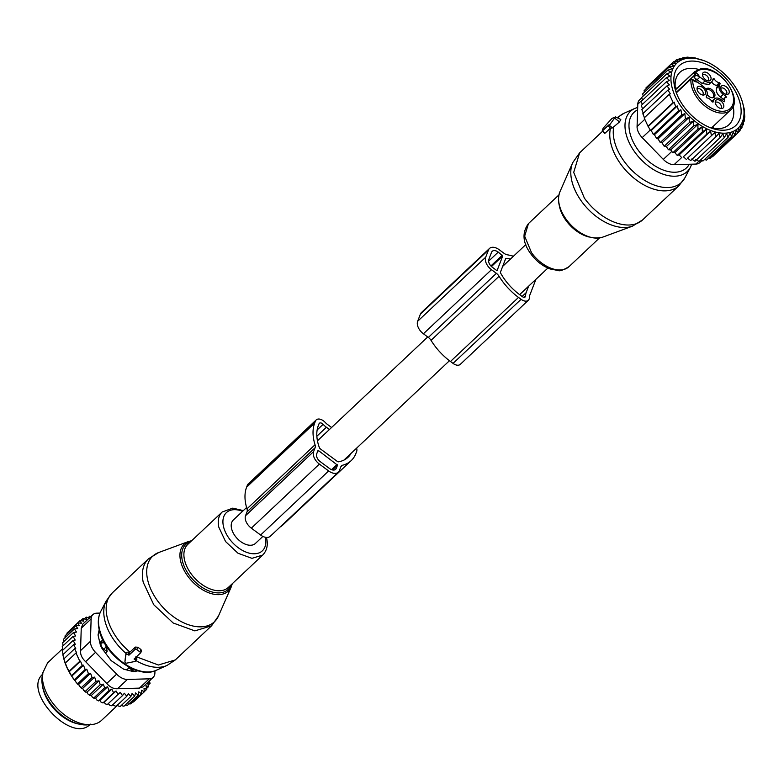 <?xml version="1.0" encoding="UTF-8"?>
<svg xmlns="http://www.w3.org/2000/svg" width="784" height="784" viewBox="0 0 784 784"><rect width="100%" height="100%" fill="white"/><g stroke="black" fill="none" stroke-linecap="round" stroke-linejoin="round"><path stroke-width="1.18" d="M246.588 507.522L233.328 520.008A16.101 9.869 46.7 0 0 234.681 535.384A16.101 9.869 46.7 0 0 250.615 545.252A16.101 9.869 46.7 0 0 255.408 543.449L262.875 536.413M602.68 130.654L608.737 124.96L608.404 126.067L609.305 125.352L615.44 116.924L611.971 118.423L603.161 128.164L602.2 130.899L605.248 133.025L604.503 132.81L605.248 133.025L610.393 128.184M610.844 128.106L612.539 127.89L619.507 121.912L620.801 119.491L615.567 116.914M694.663 81.134L697.309 82.026A6.243 3.822 -133.3 0 1 694.683 81.369A6.243 3.822 -133.3 0 1 693.409 80.576L692.742 80.086A24.97 15.308 -133.3 0 0 713.038 108.966A24.97 15.308 -133.3 0 0 725.073 111.054A24.97 15.308 -133.3 0 0 732.619 93.678A24.97 15.308 -133.3 0 0 713.264 71.648A24.97 15.308 -133.3 0 0 701.239 69.56A24.97 15.308 -133.3 0 0 695.673 72.491L693.321 73.049L675.563 89.768M692.742 80.086L691.008 79.047L676.347 92.845M696.065 81.438A4.929 3.018 46.7 0 0 694.82 78.077A4.929 3.018 46.7 0 0 693.967 77.106A19.718 12.083 46.7 0 0 697.084 79.752L699.926 77.087A19.718 12.083 46.7 0 1 699.377 76.665L696.045 75.156A4.929 3.018 46.7 0 0 695.271 74.49L696.339 72.981A6.243 3.822 -133.3 0 1 699.377 76.665M691.949 79.135L691.008 79.047A26.284 16.111 -133.3 0 0 712.284 110.662A26.284 16.111 -133.3 0 0 724.945 112.857A26.284 16.111 -133.3 0 0 730.414 110.152L711.578 127.89M723.465 99.352L726.033 96.403L726.18 97.353A5.253 3.224 -133.3 0 0 724.994 97.912A5.253 3.224 -133.3 0 0 724.632 101.391L723.975 101.744L721.231 99.715A7.232 4.43 -133.3 0 0 714.577 98.853A7.232 4.43 -133.3 0 0 713.871 99.921L712.979 102.155L712.088 101.744A5.253 3.224 -133.3 0 0 706.884 97.902L706.168 96.971L706.992 94.835A7.232 4.43 -133.3 0 0 703.023 86.24L697.868 82.428A19.718 12.083 46.7 0 0 697.309 82.026M717.301 86.318L716.586 85.378L719.418 82.712L720.143 83.643L717.301 86.318L716.478 88.445A7.232 4.43 46.7 0 0 720.447 97.04L723.201 99.078M711.598 81.889A5.253 3.224 46.7 0 0 716.586 85.378M719.418 82.712A5.253 3.224 -133.3 0 1 714.224 78.87L713.322 78.459L712.44 80.693A7.232 4.43 -133.3 0 1 711.725 81.761L708.893 84.437L702.239 83.565L697.084 79.752M707.09 94.541A5.694 3.489 46.7 0 0 707.56 95.129A5.694 3.489 46.7 0 0 710.294 97.226A5.694 3.489 46.7 0 0 712.666 97.755A5.694 3.489 46.7 0 0 714.812 93.962A5.694 3.489 46.7 0 0 710.343 88.719A5.694 3.489 46.7 0 0 705.963 89.445M711.725 81.761A7.232 4.43 -133.3 0 1 705.081 80.899L699.926 77.087M726.033 96.403L723.289 94.374A7.232 4.43 -133.3 0 1 719.32 85.779L720.143 83.643M729.296 92.002A5.272 3.234 -133.3 0 1 727.16 94.394A5.272 3.234 -133.3 0 1 722.828 92.385A5.272 3.234 -133.3 0 1 720.672 87.945A5.272 3.234 -133.3 0 1 720.692 87.534A5.272 3.234 -133.3 0 1 723.897 85.642A5.272 3.234 -133.3 0 1 728.483 89.298A5.272 3.234 -133.3 0 1 729.296 92.002M719.506 108.055A5.272 3.234 -133.3 0 1 715.243 101.675A5.272 3.234 -133.3 0 1 719.555 100.176A5.272 3.234 -133.3 0 1 723.642 104.821A5.272 3.234 -133.3 0 1 722.044 108.496A5.272 3.234 -133.3 0 1 721.711 108.535A5.272 3.234 -133.3 0 1 719.506 108.055M697.015 88.612A5.272 3.234 -133.3 0 1 697.045 88.2A5.272 3.234 -133.3 0 1 701.582 86.818A5.272 3.234 -133.3 0 1 705.639 92.669A5.272 3.234 -133.3 0 1 703.503 95.06A5.272 3.234 -133.3 0 1 697.819 91.316A5.272 3.234 -133.3 0 1 697.015 88.612M706.796 72.559A5.272 3.234 -133.3 0 1 710.941 77.42A5.272 3.234 -133.3 0 1 708.952 80.919A5.272 3.234 -133.3 0 1 706.747 80.438A5.272 3.234 -133.3 0 1 702.493 74.059A5.272 3.234 -133.3 0 1 704.257 72.118A5.272 3.234 -133.3 0 1 706.796 72.559M712.156 97.745A5.008 3.067 46.7 0 0 713.009 97.314A5.008 3.067 46.7 0 0 713.273 93.57A5.008 3.067 46.7 0 0 709.657 89.876A5.008 3.067 46.7 0 0 706.247 89.935M726.072 94.296A3.94 2.421 46.7 0 0 726.356 94.09A3.94 2.421 46.7 0 0 726.886 92.737A3.94 2.421 46.7 0 0 726.278 90.709A3.94 2.421 46.7 0 0 720.957 88.347A3.94 2.421 46.7 0 0 720.721 88.621M720.623 108.437A3.94 2.421 46.7 0 0 720.908 108.231A3.94 2.421 46.7 0 0 721.045 105.281A3.94 2.421 46.7 0 0 718.222 102.41A3.94 2.421 46.7 0 0 715.508 102.488A3.94 2.421 46.7 0 0 715.273 102.763M702.415 94.972A3.94 2.421 46.7 0 0 702.709 94.756A3.94 2.421 46.7 0 0 703.228 93.404A3.94 2.421 46.7 0 0 700.925 89.484A3.94 2.421 46.7 0 0 697.299 89.013A3.94 2.421 46.7 0 0 697.064 89.288M707.864 80.83A3.94 2.421 46.7 0 0 708.158 80.615A3.94 2.421 46.7 0 0 708.285 77.665A3.94 2.421 46.7 0 0 705.463 74.803A3.94 2.421 46.7 0 0 703.571 74.47A3.94 2.421 46.7 0 0 702.748 74.872A3.94 2.421 46.7 0 0 702.513 75.146M742.281 101.616A44.688 27.391 -133.3 0 1 729.679 132.584A44.688 27.391 -133.3 0 1 687.568 114.454A44.688 27.391 -133.3 0 1 671.937 71.295A44.688 27.391 -133.3 0 1 703.611 60.544A44.688 27.391 -133.3 0 1 727.395 76.842A44.688 27.391 -133.3 0 1 742.281 101.616L744.192 108.956L744.8 117.169L744.104 115.826L744.369 121.02L743.399 119.57L743.418 124.627L742.183 123.039L741.958 127.861L740.586 125.91L740.027 130.703L738.548 128.38L737.636 133.104L736.098 130.409L734.814 135.024L733.256 131.986L731.619 136.455L730.08 133.094L728.062 137.357L726.592 133.701L724.22 137.739L722.848 133.799L720.124 137.582L718.899 133.407L715.841 136.896L714.802 132.516L711.421 135.691L710.598 131.134L706.923 133.976L706.355 129.291L702.405 131.771L702.111 126.998L697.927 129.115L697.946 124.293L693.556 126.038L693.536 120.991L689.342 122.578L689.077 117.384L685.402 118.845L684.853 113.641L681.776 114.905L680.904 109.799L678.503 110.818L677.327 105.967L675.641 106.693L674.152 102.106L673.152 102.547L669.32 94.256L670.33 93.825L667.958 90.072L669.644 89.347L666.988 85.897L669.399 84.878L666.449 81.732L669.516 80.458L666.38 77.685L670.055 76.224L666.821 73.833L671.016 72.236L667.772 70.227L642.625 93.904L643.262 96.011M703.356 60.456L695.045 58.232M667.772 70.227L672.27 68.727L669.222 66.983L673.868 65.866L671.163 64.151L675.906 63.396L673.554 61.75L678.356 61.358L676.367 59.829L681.198 59.78L679.571 58.398L684.373 58.682L683.119 57.487L687.862 58.075L686.96 57.114L695.339 57.957M677.327 105.967L651.239 130.536L653.356 134.495L654.444 134.721L656.629 138.582L658.07 138.866L660.255 142.531L685.402 118.845M651.239 130.536L650.495 130.379L648.005 126.224L644.174 117.933L669.32 94.256M644.615 118.031L642.811 113.749L667.958 90.072M643.556 113.905L641.841 109.574L666.988 85.897M642.586 108.878L641.302 105.409L666.449 81.732M642.302 104.458L641.234 101.361L666.38 77.685M642.527 100.156L641.675 97.51L666.821 73.833M644.468 92.169L644.076 90.67L669.222 66.983M646.163 88.7L646.016 87.828L671.163 64.151M648.417 85.564L673.554 61.75M691.057 57.261L690.528 57.761M686.96 57.114L686.176 57.859M683.119 57.487L682.011 58.535M679.571 58.398L678.082 59.8M676.367 59.829L674.397 61.681M673.152 102.547L648.005 126.224M674.152 102.106L648.446 126.322M675.641 106.693L650.495 130.379M678.503 110.818L653.356 134.495M680.904 109.799L654.444 134.721M681.776 114.905L656.629 138.582M684.853 113.641L658.07 138.866M741.135 111.485A41.14 25.215 46.7 0 0 707.668 64.905A41.14 25.215 46.7 0 0 673.828 79.811A41.14 25.215 46.7 0 0 675.445 90.15A41.14 25.215 46.7 0 0 711.039 127.959A41.14 25.215 46.7 0 0 741.135 111.485M711.852 156.653L712.489 156.78L737.636 133.104M708.383 158.329L709.667 158.701L734.814 135.024M704.64 159.417L706.472 160.132L731.619 136.455M700.641 159.946L702.915 161.043L728.062 137.357M695.633 159.436L699.073 161.416L724.22 137.739M691.684 159.034L694.977 161.269L720.124 137.582M714.802 132.516L687.578 158.143L690.694 160.573L715.841 136.896M687.578 158.143L711.421 135.691M710.598 131.134L683.383 156.761L686.274 159.368M683.383 156.761L706.923 133.976M706.355 129.291L679.13 154.918L681.776 157.653M679.13 154.918L677.258 155.448L702.405 131.771M702.111 126.998L674.897 152.625L677.258 155.448M674.897 152.625L672.78 152.792L697.927 129.115M697.946 124.293L670.722 149.93L672.78 152.792M670.722 149.93L668.409 149.715L693.556 126.038M693.536 120.991L666.351 146.588L668.409 149.715M666.351 146.588L664.195 146.255L689.342 122.578M689.077 117.384L662.049 142.845L664.195 146.255M662.049 142.845L660.255 142.531M701.964 160.583L699.818 162.592A13.142 8.056 -133.3 0 1 695.918 164.072L674.064 164.689A13.142 8.056 -133.3 0 1 663.313 159.397L642.184 137.621A13.142 8.056 -133.3 0 1 637.078 126.577L637.794 104.174A13.142 8.056 -133.3 0 1 639.528 99.891L641.763 97.794M737.666 132.917L740.027 130.703M740.165 129.556L741.958 127.861M742.066 125.901L743.418 124.627M743.418 121.912L744.369 121.02M744.222 117.718L744.8 117.169M709.236 127.243A35.878 21.991 46.7 0 0 729.051 124.617A35.878 21.991 46.7 0 0 733.804 112.308A35.878 21.991 46.7 0 0 733.138 106.124M698.564 69.413A35.878 21.991 46.7 0 0 679.855 72.373A35.878 21.991 46.7 0 0 675.112 84.682A35.878 21.991 46.7 0 0 676.043 91.993M535.933 279.3A10.515 6.448 -133.3 0 0 535.844 279.516L529.749 295.294A10.515 6.448 -133.3 0 0 529.386 297.469A7.889 4.831 -133.3 0 1 528.347 300.262L460.296 364.344A7.889 4.831 -133.3 0 1 453.044 363.404L450.467 361.493A47.648 29.204 -133.3 0 1 431.033 340.344A6.615 4.057 -133.3 0 0 428.348 337.424L423.419 333.778A10.515 6.448 -133.3 0 1 417.647 321.283L420.42 314.08A10.515 6.448 -133.3 0 1 421.449 312.522L489.5 248.45A10.515 6.448 -133.3 0 1 499.173 249.704L504.102 253.35A6.615 4.057 -133.3 0 0 507.346 254.81A47.648 29.204 -133.3 0 1 513.412 256.27M528.347 300.262A7.889 4.831 -133.3 0 1 521.086 299.321L453.044 363.404M450.467 361.493L518.518 297.42L521.086 299.321M518.518 297.42A47.648 29.204 -133.3 0 1 499.075 276.262L431.033 340.344M423.419 333.778L491.47 269.706L496.399 273.342A6.615 4.057 -133.3 0 1 499.075 276.262M491.47 269.706A10.515 6.448 -133.3 0 1 485.698 257.201L417.647 321.283M420.42 314.08L488.471 250.008L485.698 257.201M488.471 250.008A10.515 6.448 -133.3 0 1 489.5 248.45M496.517 270.353L497.183 270.333L502.73 255.927L498.252 252.105A6.576 4.028 46.7 0 0 492.205 251.321A6.576 4.028 46.7 0 0 491.558 252.291L488.785 259.494A6.576 4.028 46.7 0 0 492.401 267.305L496.517 270.353M510.502 259.004A43.042 26.382 46.7 0 0 506.258 258.348A1.333 0.813 46.7 0 0 505.768 258.495A1.333 0.813 46.7 0 0 505.641 258.691L500.457 272.146A1.333 0.813 46.7 0 0 500.604 273.048A43.042 26.382 46.7 0 0 519.596 294.617L522.164 296.528A3.283 2.019 46.7 0 0 525.192 296.92A3.283 2.019 46.7 0 0 525.623 295.735L523.986 297.283M528.641 286.16L526.123 292.687A14.455 8.859 46.7 0 0 525.623 295.735M134.966 649.524L128.919 655.218L127.919 654.493A1.313 1 -158.9 0 0 125.901 654.895L124.93 661.804A1.313 1 -158.9 0 0 126.714 663.127L134.819 661.5A1.313 1 -158.9 0 0 135.064 659.765L134.064 659.03L140.12 653.337A1.313 1 -158.9 0 0 139.846 651.867L136.749 649.573A1.313 1 -158.9 0 0 134.966 649.524L135.299 647.074L137.866 647.231L140.963 649.524L141.551 651.426M158.731 552.504A45.041 27.607 46.7 0 0 147.51 579.229A45.041 27.607 46.7 0 0 181.467 621.722A45.041 27.607 46.7 0 0 218.491 615.959L231.251 586.883A32.203 19.737 -133.3 0 1 204.781 590.999A32.203 19.737 -133.3 0 1 180.506 560.609A32.203 19.737 -133.3 0 1 188.523 541.509L158.731 552.504L148.499 558.806L112.249 592.939A46.001 28.195 46.7 0 0 106.977 616.449A46.001 28.195 46.7 0 0 129.987 652.072L135.299 647.074M129.987 652.072L126.155 652.259L125.293 658.158M128.919 655.218L129.605 652.435M136.906 659.148L135.71 656.953M99.607 631.404A26.94 16.513 46.7 0 0 98.039 635.001L100.391 645.193L101.714 648.045L111.103 660.569L123.686 669.193L133.633 671.663L138.043 670.81M99.823 642.723L102.028 640.646L103.606 641.43M105.399 653.337L107.134 651.7L106.438 645.928M126.508 669.889L129.664 667.468M130.987 671.006L132.006 670.046A5.253 3.224 46.7 0 0 136.769 670.624A5.253 3.224 46.7 0 0 136.906 670.477M100.146 644.095L102.028 640.646M104.439 642.949A5.253 3.969 -160.4 0 0 101.126 643.164A5.253 3.224 46.7 0 0 103.968 649.299L107.134 651.7M132.868 668.968A5.253 1.245 -54.2 0 1 132.006 670.046L128.801 667.733M42.454 685.588A34.506 21.148 46.7 0 0 78.655 724.034M43.022 673.936C21.717 691.106 71.981 744.428 90.346 724.142M99.009 680.806L87.044 692.076L87.926 693.987L89.425 694.898L100.215 684.746L99.009 680.806L96.001 681.286L85.221 691.439L85.662 692.115A46.658 28.596 -133.3 0 1 83.594 690.283L85.221 691.439M87.044 692.076L85.662 692.115M96.001 681.286L94.648 677.121L92.061 677.562L90.562 673.24L88.435 673.623L86.799 669.222L85.152 669.526L83.437 665.195L82.291 665.41L80.487 661.128L79.801 661.255L75.979 652.964L76.656 652.837L74.607 648.78L75.754 648.564L73.637 644.605L75.293 644.311L73.098 640.44L75.225 640.058L73.039 636.392L75.627 635.961L73.471 632.541L76.489 632.061L74.421 628.935L63.641 639.087L63.759 641.684M125.126 705.1L127.488 705.316L138.268 695.163L135.534 692.929L134.721 696.074L123.941 706.227L121.187 705.571M117.032 705.473L120.089 706.6L130.869 696.447L128.311 693.644L126.783 696.3L116.003 706.443L112.71 704.826M108.28 703.63L109.74 705.179L111.71 705.757L122.49 695.614L120.256 692.35L107.29 704.551L120.256 692.35M87.926 693.987L89.925 695.516L91.424 695.408L92.306 697.192A46.658 28.596 -133.3 0 0 94.207 698.426L95.599 698.113L96.648 699.867A46.658 28.596 -133.3 0 0 98.578 700.916L99.833 700.396L101.028 702.111A46.658 28.596 -133.3 0 0 102.969 702.954L104.076 702.248L105.419 703.885L107.29 704.551M94.648 677.121L82.712 688.362L83.594 690.283M82.712 688.362L81.624 688.391A46.658 28.596 -133.3 0 1 79.478 686.167L81.281 687.715L92.061 677.562M90.562 673.24L78.674 684.432L79.478 686.167M78.674 684.432L77.939 684.452A46.658 28.596 -133.3 0 1 75.558 681.58L77.655 683.766L88.435 673.623M86.799 669.222L74.99 680.345L75.558 681.58M74.99 680.345L74.617 680.355A46.658 28.596 -133.3 0 1 64.366 660.765A46.658 28.596 -133.3 0 1 64.268 660.432M73.098 640.44L62.318 650.593L63.073 654.562M73.039 636.392L62.259 646.545L62.818 650.122M73.471 632.541L62.691 642.694L63.043 645.8M89.925 695.516L89.425 694.898M100.215 684.746L103.4 684.138L91.424 695.408M103.4 684.138L104.586 687.823L93.806 697.976L94.207 698.426M118.07 694.399L116.052 690.969L113.572 692.684L111.808 689.126L109.054 690.479L107.575 686.833L104.586 687.823M126.783 696.3L124.362 693.242L122.49 695.614M134.721 696.074L132.045 693.536L130.869 696.447M149.342 680.933L150.067 683.334L147.637 682.884L148.617 686.578L146.04 685.745L146.677 689.41L144.001 688.215L144.285 691.811L141.551 690.253L141.473 693.732L138.719 691.831L138.268 695.163M150.685 679.679L149.43 681.227M99.97 613.078L96.775 613.166A13.142 8.056 46.7 0 0 92.875 614.646L82.79 624.133L81.252 628.239L80.527 650.632C80.282 654.611 81.977 658.286 85.632 661.676L106.761 683.462C110.034 687.205 113.621 688.96 117.512 688.754L139.366 688.127L143.08 686.833L153.154 677.347A13.142 8.056 46.7 0 0 154.899 673.064L154.967 670.8M89.837 618.517L86.22 617.106L86.652 619.625L83.016 618.537L83.819 621.202L80.203 620.458L81.36 623.231L77.812 622.859L79.321 625.701L75.881 625.701L77.724 628.572L74.421 628.935M75.881 625.701L65.092 635.853L64.984 638.058M77.812 622.859L67.032 633.011L66.885 634.158M80.203 620.458L69.384 630.797M83.016 618.537L80.84 620.585M86.22 617.106L84.309 618.919M89.807 617.527L89.768 616.204L88.053 617.821M90.728 616.665L89.768 616.204M150.067 683.334L148.225 685.069M148.617 686.578L146.53 688.538M146.677 689.41L144.276 691.674M144.285 691.811L133.505 701.964L132.653 702.033M141.473 693.732L130.693 703.885L128.478 703.914M116.052 690.969L104.076 702.248M113.572 692.684L102.969 702.954M101.028 702.111L102.792 702.836M111.808 689.126L99.833 700.396M109.054 690.479L98.578 700.916M96.648 699.867L98.274 700.631M107.575 686.833L95.599 698.113M92.306 697.192L93.806 697.976M81.624 688.391L81.281 687.715M77.939 684.452L77.655 683.766M85.152 669.526L74.372 679.679L74.617 680.355M83.437 665.195L71.716 676.229L74.372 679.679M71.716 676.229L66.963 667.4L63.827 658.932L74.607 648.78M64.033 659.599L62.857 654.758L73.637 644.605M117.218 705.62L101.655 720.271A39.435 24.167 -133.3 0 1 90.915 724.651A39.435 24.167 -133.3 0 1 58.506 709.647A39.435 24.167 -133.3 0 1 42.375 676.386L42.571 673.319L47.589 662.852L62.475 648.848M75.979 652.964L65.199 663.117M79.801 661.255L69.021 671.408M80.487 661.128L69.139 671.81M82.291 665.41L71.511 675.563M92.875 614.646A13.142 8.056 46.7 0 0 91.13 618.929L90.415 641.322A13.142 8.056 46.7 0 0 95.521 652.366L116.649 674.152A13.142 8.056 46.7 0 0 127.4 679.444L149.254 678.826A13.142 8.056 46.7 0 0 153.154 677.347M42.571 673.319L42.091 677.033A36.779 22.54 46.7 0 0 41.895 679.895A36.779 22.54 46.7 0 0 56.938 710.921A36.779 22.54 46.7 0 0 87.171 724.916L90.915 724.651M99.186 629.689L98.039 634.971M340.766 466.99L342.657 465.206A47.648 29.204 46.7 0 0 351.193 460.62A47.648 29.204 46.7 0 0 355.867 453.564L356.642 451.555A7.889 4.831 46.7 0 0 356.632 448.134M316.217 419.91A7.889 4.831 46.7 0 0 315.442 421.077L314.668 423.076L246.617 487.158L247.391 485.159A7.889 4.831 46.7 0 1 248.165 483.983L316.217 419.91A7.889 4.831 46.7 0 1 325.213 422.419A10.515 6.448 46.7 0 0 327.555 424.516L331.573 427.496M314.668 423.076A47.648 29.204 46.7 0 0 315.031 444.773A6.615 4.057 46.7 0 1 315.08 447.762L313.61 451.594A10.515 6.448 46.7 0 0 319.382 464.089L328.653 470.949A10.515 6.448 46.7 0 0 338.325 472.203A10.515 6.448 46.7 0 0 339.354 470.645L340.834 466.813A6.615 4.057 46.7 0 1 341.481 465.843A6.615 4.057 46.7 0 1 342.657 465.206M337.502 465.157L318.598 450.663L317.932 450.682L316.697 453.877A6.576 4.028 46.7 0 0 320.303 461.688L329.574 468.548A6.576 4.028 46.7 0 0 335.621 469.332A6.576 4.028 46.7 0 0 336.267 468.352L337.502 465.157L332.426 469.93M317.138 429.955L323.126 424.32A3.283 2.019 46.7 0 0 319.362 423.262A3.283 2.019 46.7 0 0 319.049 423.742L318.275 425.741A43.042 26.382 46.7 0 0 319.451 447.821A1.333 0.813 46.7 0 0 320.137 448.713L337.453 461.521A1.333 0.813 46.7 0 0 338.374 461.825A43.042 26.382 46.7 0 0 348.037 457.278A43.042 26.382 46.7 0 0 351.124 453.319M323.126 424.32A14.455 8.859 46.7 0 0 326.399 427.26L316.854 436.237M329.437 429.505L326.399 427.26M246.617 487.158A47.648 29.204 46.7 0 0 246.98 508.845L315.031 444.773M313.61 451.594L245.559 515.666L247.038 511.844A6.615 4.057 46.7 0 0 246.98 508.845M245.559 515.666A10.515 6.448 46.7 0 0 251.331 528.161L319.382 464.089M328.653 470.949L260.602 535.021L251.331 528.161M260.602 535.021A10.515 6.448 46.7 0 0 270.274 536.276L338.325 472.203M280.162 526.975A47.648 29.204 46.7 0 0 283.142 524.702L351.193 460.62M609.305 125.352L612.539 127.89M614.911 118.315L619.507 121.912M610.491 128.292A46.001 28.195 -133.3 0 0 620.644 164.013A46.001 28.195 -133.3 0 0 678.924 185.72L642.674 219.853A46.001 28.195 -133.3 0 1 584.394 198.146L573.702 172.421L579.601 152.87L602.543 131.271M678.924 185.72L684.932 177.792A45.335 27.783 -133.3 0 1 623.966 161.073A45.335 27.783 -133.3 0 1 613.774 126.724M684.932 177.792L690.4 167.315A41.376 25.362 -133.3 0 1 634.766 152.057A41.376 25.362 -133.3 0 1 634.922 108.388L624.133 113.229L617.067 117.649M617.802 118.012A45.335 27.783 -133.3 0 1 624.133 113.229M602.651 237.16C589.94 240.09 577.73 234.259 566.028 219.647C558.894 209.289 556.865 199.998 559.923 191.786A32.203 19.737 46.7 0 0 566.185 219.314A32.203 19.737 46.7 0 0 602.651 237.16L632.453 226.164A45.041 27.607 -133.3 0 1 581.444 201.204A45.041 27.607 -133.3 0 1 572.692 162.7L579.601 152.87M689.254 164.258A38.2 23.412 -133.3 0 1 638.009 149.93A38.2 23.412 -133.3 0 1 637.617 109.858M588.941 236.984A29.576 18.13 -133.3 0 1 565.911 220.343A29.576 18.13 -133.3 0 1 559.276 205.486M599.466 237.973L569.008 266.658A29.576 18.13 -133.3 0 1 531.532 252.703L524.663 236.17L528.455 223.597L558.923 194.912M676.2 92.443L695.271 74.49L693.321 73.049L694.379 71.883L675.534 89.621M693.967 77.106L696.045 75.156M695.673 72.491L696.339 72.981M713.871 99.921L712.029 101.646M724.142 101.842L724.632 101.391M723.289 94.374L720.447 97.04M716.478 88.445L719.32 85.779M712.529 80.458L714.224 78.87M705.081 80.899L702.239 83.565M642.419 99.823L637.794 104.174M637.078 126.577L644.781 119.315M650.289 129.987L642.184 137.621M663.313 159.397L671.79 151.42M681.659 157.535L674.064 164.689M695.918 164.072L698.858 161.298M496.399 273.342L428.348 337.424M506.258 258.348L505.494 259.073M522.105 296.479L526.123 292.687M491.48 266.531L502.73 255.927M498.252 252.105L488.579 261.209M490.902 265.952L502.377 255.153M136.749 649.573L137.866 647.231M127.919 654.493L129.105 652.004M125.901 654.895L126.155 652.259M124.93 661.804L125.303 658.07M135.064 659.765L136.24 657.286M140.287 653.101L141.404 651.592M139.846 651.867L140.963 649.524M136.426 656.816L158.388 665.008L175.322 659.922L211.572 625.789L194.863 630.885L173.156 622.986L153.772 604.748L143.227 582.316A46.001 28.195 46.7 0 1 148.499 558.806M112.249 592.939L106.252 600.877A45.335 27.783 46.7 0 0 104.586 619.36A45.335 27.783 46.7 0 0 125.989 653.395M106.252 600.877L100.773 611.353A41.376 25.362 46.7 0 0 99.254 628.219A41.376 25.362 46.7 0 0 122.725 662.431A41.376 25.362 46.7 0 0 156.261 670.281L167.041 665.44L175.322 659.932M135.867 660.54A45.335 27.783 46.7 0 0 167.041 665.44M190.777 541.568A30.939 18.963 46.7 0 0 182.241 560.207A30.939 18.963 46.7 0 0 206.114 589.666A30.939 18.963 46.7 0 0 231.319 584.629M243.314 510.6L232.779 508.14L222.176 512.001L187.797 544.37A29.576 18.13 46.7 0 0 184.416 559.482A29.576 18.13 46.7 0 0 203.654 585.628A29.576 18.13 46.7 0 0 228.35 587.432L262.718 555.062C266.834 550.691 268.167 545.184 266.707 538.539L266.452 537.442M222.176 512.001A29.576 18.13 46.7 0 0 218.785 527.113L225.557 541.538L238.022 553.259L251.978 558.335L262.718 555.062M242.57 511.305A26.235 16.082 46.7 0 0 223.381 526.035A26.235 16.082 46.7 0 0 248.822 553.034A26.235 16.082 46.7 0 0 265.364 537.422A26.235 16.082 46.7 0 0 265.325 537.275M103.135 650.083L103.968 649.299A5.253 1.107 -52.9 0 0 106.35 646.085M139.366 688.127L149.254 678.826M127.4 679.444L117.512 688.754M106.761 683.462L116.649 674.152M95.521 652.366L85.632 661.676M80.527 650.632L90.415 641.322M81.252 628.239L91.13 618.929M247.391 485.159L315.442 421.077M247.038 511.844L315.08 447.762M337.14 464.373L331.534 469.655M318.598 450.663L317.559 451.633M334.611 469.91L336.267 468.352M343.911 460.11L449.448 360.728M519.635 294.647L547.869 268.059M317.451 440.794L427.721 336.963M502.681 266.374L525.79 244.618M602.2 130.899L604.493 133.339M608.404 126.067L610.893 128.713M634.922 108.388L637.696 107.388M632.453 226.164L642.674 219.853M559.923 191.786L572.692 162.7M690.4 167.315L691.713 164.189M569.008 266.658C563.216 270.098 559.619 271.382 558.228 270.519L550.192 268.99C542.606 266.139 536.129 261.082 530.768 253.8C522.634 242.726 521.86 232.662 528.455 223.597M730.414 110.152C744.457 99.294 718.448 64.014 700.23 68.982L694.379 71.883M695.624 81.32L692.017 79.184M711.872 101.391L714.577 98.853M722.27 100.479L724.994 97.912M703.611 60.544L702.876 60.28M713.273 128.243L713.087 126.479M677.043 88.2L675.289 87.906M124.921 661.843L125.293 658.119M135.426 661.137L136.935 659.109M140.209 653.229L141.541 651.435M218.491 615.959L211.572 625.789M156.261 670.281C137.651 679.846 103.439 654.287 99.058 629.121C97.647 622.339 98.225 616.41 100.773 611.353M231.251 586.883L232.26 583.747M191.708 540.686L188.523 541.509M135.573 671.741L136.769 670.624M64.366 660.765L64.151 660.03"/></g></svg>
